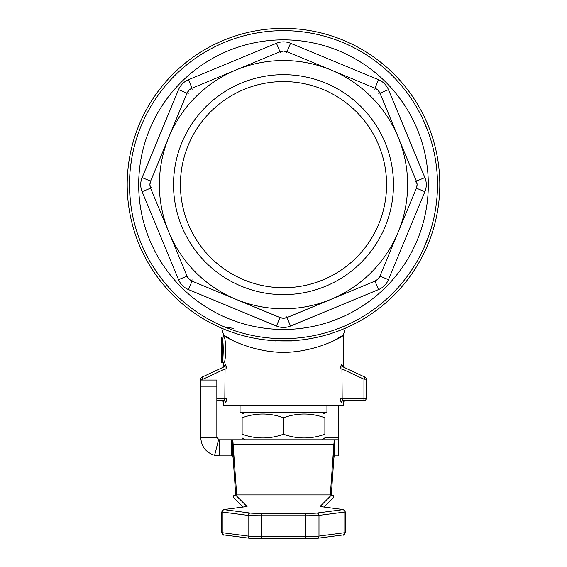 <?xml version="1.0" encoding="UTF-8"?>
<svg xmlns="http://www.w3.org/2000/svg" width="567" height="567" viewBox="0 0 567 567"><rect width="100%" height="100%" fill="white"/><g stroke="black" fill="none" stroke-linecap="round" stroke-linejoin="round"><path stroke-width="0.85" d="M324.877 417.766C311.085 412.783 297.292 412.783 283.5 417.766L283.5 434.237C297.292 439.219 311.085 439.219 324.877 434.237C324.877 439.219 324.877 439.219 324.877 434.237C324.877 439.219 324.877 439.219 324.877 434.237L324.877 417.766C324.877 412.783 324.877 412.783 324.877 417.766C324.877 412.783 324.877 412.783 324.877 417.766M338.662 405.313L338.662 439.794L245.341 439.794L242.123 437.937M283.5 417.766C269.708 412.783 255.915 412.783 242.123 417.766L242.123 434.237C242.123 439.219 242.123 439.219 242.123 434.237C242.123 439.219 242.123 439.219 242.123 434.237C255.915 439.219 269.708 439.219 283.5 434.237M240.061 405.313L240.061 412.209L326.939 412.209L326.939 405.313M320.015 506.522L342.617 509.506A11.524 0.404 180 0 1 342.617 509.712L316.769 513.078A11.531 0.404 180 0 1 305.627 513.383L261.465 513.383A11.531 0.404 180 0 1 250.323 513.078L224.461 509.712A11.524 0.404 180 0 1 224.461 509.506L247.063 506.522L235.44 494.927A2.296 2.296 0 0 0 233.143 497.224L233.143 497.231A2.296 2.296 -45.1 0 1 235.44 494.927L331.589 494.927A2.296 2.296 45 0 1 333.885 497.231L333.885 497.224A2.296 2.296 0 0 0 331.589 494.927L320.015 506.522A2.296 2.296 45 0 1 320.716 506.636M345.338 328.201L343.262 335.466L343.262 365.545L344.58 367.629L364.921 377.112L342.588 366.7A2.296 2.211 -65 0 1 341.334 364.616L343.262 365.545L341.334 364.616L340.002 369.039L340.002 398.417L341.334 403.017L343.262 403.017A2.296 2.296 0 0 1 345.558 400.713L343.559 400.713A2.296 2.225 -90 0 0 341.334 403.017M231.52 339.775C208.309 324.856 239.253 351.866 283.5 352.44C327.705 351.873 358.72 324.848 335.48 339.775M343.262 403.017L343.262 405.313L223.738 405.313L223.738 403.017L225.666 403.017A2.296 2.225 90 0 0 223.441 400.713L216.842 400.713L223.441 400.713L224.383 400.04L224.83 398.417L216.842 398.417M378.416 278.631L379.954 276.129L377.962 279.113L374.978 281.112L331 299.326A124.123 124.123 0 0 0 331 69.975L374.978 88.197L377.962 90.188L379.954 93.172L416.391 181.135L417.092 184.651L416.391 188.173L379.954 276.129A9.192 9.192 0 0 1 374.978 281.112L376.041 280.58M417.064 183.984L416.391 181.135A9.192 9.192 0 0 1 416.391 188.173L416.78 187.018M377.473 89.735L374.978 88.197A9.192 9.192 0 0 1 379.954 93.172L379.429 92.109M282.834 51.087L279.985 51.76A9.192 9.192 0 0 1 283.5 51.058L287.015 51.76L331 69.975A124.123 124.123 0 0 0 236 69.975L279.985 51.76L283.5 51.058A9.192 9.192 0 0 1 287.015 51.76L285.867 51.37M188.584 90.677L187.046 93.172L189.038 90.188L192.022 88.197L236 69.975A124.123 124.123 0 0 0 168.824 232.151L150.609 188.173L149.908 184.651L150.609 181.135L187.046 93.172A9.192 9.192 0 0 1 192.022 88.197L190.959 88.721M149.936 185.317L150.609 188.173A9.192 9.192 0 0 1 150.609 181.135L150.22 182.29M284.166 318.222L287.015 317.541A9.192 9.192 0 0 1 283.5 318.243L279.985 317.541L192.022 281.112L189.038 279.113L187.046 276.129L168.824 232.151A124.123 124.123 0 0 0 331 299.326L287.015 317.541L283.5 318.243A9.192 9.192 0 0 1 279.985 317.541L281.133 317.931M189.527 279.566L192.022 281.112A9.192 9.192 0 0 1 187.046 276.129L187.571 277.199M291.523 340.958L283.5 340.951A156.301 156.301 0 0 1 127.199 184.651A156.301 156.301 0 0 1 283.5 28.35A156.301 156.301 0 0 1 439.801 184.651A156.301 156.301 0 0 1 283.5 340.951L275.399 340.746L292.423 340.696M221.442 400.713A2.296 2.296 0 0 1 223.738 403.017M203.05 380.053L202.079 377.112L222.42 367.629L223.745 365.545L225.666 364.616L223.738 365.545L223.738 362.391L222.781 362.391M202.079 377.112A2.296 2.296 0 0 0 201.115 377.962A2.296 2.296 0 0 1 202.079 377.112A2.296 2.296 0 0 0 200.753 379.195A2.296 2.296 0 0 1 202.079 377.112L224.412 366.7L225.071 367.132L224.83 398.417L226.998 398.417L226.998 369.039L224.83 369.039L203.05 379.195L200.753 379.195L200.753 398.417A2.296 2.296 0 0 0 200.753 398.488A2.296 2.296 0 0 1 200.753 398.417L200.753 398.417M345.558 400.713L363.95 400.713L343.559 400.713L342.617 400.04L342.17 398.417L341.929 367.132L342.588 366.7M363.95 400.713A2.296 2.296 0 0 0 366.247 398.417L363.95 398.417L363.95 400.713A2.296 2.296 0 0 0 366.247 398.417A2.296 2.296 0 0 1 365.573 400.04A2.296 2.296 0 0 0 366.247 398.417L366.247 379.195A2.296 2.296 0 0 0 365.885 377.962A2.296 2.296 0 0 1 366.247 379.195A2.296 2.296 0 0 0 364.921 377.112L363.95 379.195L363.95 398.417L340.002 398.417M364.921 377.112A2.296 2.296 0 0 1 366.247 379.195L363.95 379.195L342.17 369.039L340.002 369.039M224.787 327.024L233.561 328.378M386.581 184.651A103.081 103.081 0 0 1 283.5 287.731A103.081 103.081 0 0 1 180.419 184.651A103.081 103.081 0 0 1 283.5 81.57A103.081 103.081 0 0 1 386.581 184.651M283.5 30.646A154.004 154.004 0 0 0 129.496 184.651A154.004 154.004 0 0 0 283.5 338.655A154.004 154.004 0 0 0 437.504 184.651A154.004 154.004 0 0 0 283.5 30.646A154.004 154.004 0 0 1 437.504 184.651A154.004 154.004 0 0 0 283.5 30.646M393.477 184.651A109.977 109.977 0 0 0 283.5 74.681A109.977 109.977 0 0 0 173.523 184.651A109.977 109.977 0 0 0 283.5 294.627A109.977 109.977 0 0 0 393.477 184.651M222.781 337.11L223.738 337.11L223.738 335.466L221.669 328.201M274.577 340.696L275.477 340.958M192.1 279.815A2.296 0.475 -67.5 0 0 192.022 281.112L188.499 289.602L276.462 326.039A18.385 18.385 0 0 0 290.538 326.039L287.015 317.541A2.296 0.475 -112.5 0 1 286.165 316.57M131.891 157.591L130.63 165.996M131.388 160.603L131.53 159.71M130.502 167.088L130.155 170.398M129.992 172.318L129.765 175.586M224.412 366.7A2.296 2.211 65 0 0 225.666 364.616L226.998 369.039M225.666 403.017L226.998 398.417M437.441 189.102L437.398 190.271M437.462 181.114L437.483 182.255M437.476 187.691L437.49 186.479M437.504 184.417L437.497 183.403M437.483 182.113L437.327 177.358M437.327 177.301L437.242 175.699M437.242 193.659L437.285 192.83M437.292 192.745L437.348 191.483M425.42 244.455L425.236 244.88M425.675 243.831L425.052 245.313L425.682 243.824M424.137 247.403L429.354 234.079M429.956 232.272L430.098 231.839M430.091 231.853L429.977 232.208M429.68 233.122L428.418 236.765M426.781 241.103L426.2 242.57M428.106 131.679L422.713 118.801M427.263 129.439L426.823 128.291M424.236 122.118L424.697 123.174M424.874 123.578L425.215 124.364M424.832 123.471L423.91 121.388M424.059 121.721L423.485 120.445M428.695 133.309L428.39 132.465M428.539 132.884L429.417 135.407M429.722 136.314L429.595 135.931M429.999 137.171L430.353 138.277M429.127 134.563L428.574 132.969M427.638 130.41L426.781 128.192M425.172 124.258L424.605 122.961M428.39 236.843L431.069 228.707M131.516 209.514L131.105 206.87M131.998 212.278L132.146 213.093M129.8 194.353L130.141 198.726M129.659 191.738L130.417 201.434M131.289 208.075L131.509 209.45M131.898 211.746L132.281 213.823M131.629 210.194L131.438 209.01M130.148 198.833L130.119 198.457M129.63 178.187L129.687 177.039M188.336 93.257A2.296 0.475 22.5 0 0 187.046 93.172L178.548 89.65L142.111 177.613L150.609 181.135A9.192 9.192 0 0 0 150.609 188.173A2.296 0.475 -22.5 0 1 151.58 187.316M192.1 89.487A2.296 0.475 -112.5 0 1 192.022 88.197A9.192 9.192 0 0 0 187.046 93.172M374.9 89.487A2.296 0.475 112.5 0 0 374.978 88.197L378.501 79.699L290.538 43.269A18.385 18.385 0 0 0 276.462 43.269L279.985 51.76A2.296 0.475 67.5 0 1 280.835 52.738M286.165 52.738A2.296 0.475 -67.5 0 1 287.015 51.76A9.192 9.192 0 0 0 283.5 51.058M378.664 93.257A2.296 0.475 -22.5 0 1 379.954 93.172A9.192 9.192 0 0 0 374.978 88.197M378.664 276.051A2.296 0.475 -157.5 0 0 379.954 276.129L388.452 279.651L424.889 191.689L416.391 188.173A9.192 9.192 0 0 0 416.391 181.135A2.296 0.475 157.5 0 1 415.42 181.993M223.823 337.11C226.19 336.309 226.19 363.185 223.823 362.391L221.52 362.391C223.795 363.185 223.795 336.316 221.52 337.11L223.823 337.11M221.647 359.691L221.647 339.803M221.52 337.11L221.52 339.64C223.107 339.002 223.107 360.499 221.52 359.861L221.52 362.391M331.312 494.927L333.885 458.037L333.885 444.103L330.341 494.927M216.842 380.053L200.753 380.053L200.753 437.49L216.842 437.49L216.842 380.053L200.753 380.053L216.842 380.053M338.662 439.794L338.662 455.882L334.303 455.882L333.885 458.037M219.138 455.882L231.719 455.882L231.719 439.794L219.138 439.794L219.138 455.882L214.624 455.315C205.949 452.544 201.328 446.598 200.753 437.49M216.842 437.49L219.138 439.794M334.303 439.794L231.719 439.794L232.895 440.694L233.129 444.103L333.885 444.103L334.303 439.794L334.303 455.882M236.68 494.927L233.129 444.103L233.129 458.037L232.895 456.336L231.719 455.882M233.129 458.037L235.709 494.927M242.123 417.766C242.123 412.783 242.123 412.783 242.123 417.766C242.123 412.783 242.123 412.783 242.123 417.766M224.461 534.986A2.296 2.218 -82.6 0 1 222.243 532.704A13.821 0.482 180 0 1 221.775 532.583L221.775 511.909A13.821 0.482 0 0 0 222.243 512.029L222.243 532.704L248.105 536.077L248.105 515.403A13.835 0.482 0 0 0 261.465 515.757L261.472 536.432A13.835 0.482 180 0 1 253.045 536.332A13.835 0.482 180 0 1 248.105 536.077A2.296 2.218 -82.6 0 0 250.033 538.331L224.163 534.964C223.986 535.723 223.192 534.929 221.775 532.583M254.321 538.565A11.531 0.404 0 0 1 250.323 538.352A2.296 2.218 -82.6 0 1 250.033 538.331L261.465 538.65L261.472 536.432L305.627 536.432L305.627 515.757A13.835 0.482 0 0 0 318.987 515.396L318.987 536.077A13.835 0.482 180 0 1 305.627 536.432L305.627 538.65A11.531 0.404 0 0 0 316.769 538.352A2.296 2.218 -97.4 0 0 318.987 536.077L344.842 532.704L344.842 512.029A13.821 0.482 0 0 0 345.31 511.909C343.864 509.549 343.063 508.755 342.915 509.52L320.532 506.607A2.296 2.218 -82.6 0 0 320.242 506.593M254.448 538.565A11.531 0.404 0 0 0 261.465 538.65L305.627 538.65L261.465 538.65M342.617 534.986A2.296 2.218 -97.4 0 0 344.842 532.704A13.821 0.482 180 0 0 345.31 532.583L345.31 511.909M342.617 509.712A2.296 2.218 82.6 0 1 344.842 512.029L318.987 515.396A2.296 2.218 82.6 0 0 316.769 513.078M305.627 513.383L305.627 515.757L261.465 515.757L261.465 513.383M250.323 513.078A2.296 2.218 97.4 0 0 248.105 515.403L222.243 512.029A2.296 2.218 97.4 0 1 224.461 509.712M224.461 509.506A2.296 2.218 -97.4 0 0 224.163 509.52C223.993 508.762 223.2 509.556 221.775 511.909M246.829 506.593A2.296 2.218 -97.4 0 0 246.532 506.607L224.163 509.52M247.063 506.522A2.296 2.296 134.9 0 0 246.354 506.636M283.5 329.462A144.812 144.812 0 0 1 138.688 184.651A144.812 144.812 0 0 1 283.5 39.846A144.812 144.812 0 0 1 428.312 184.651A144.812 144.812 0 0 1 283.5 329.462M283.5 338.655A154.004 154.004 0 0 0 437.504 184.651M416.391 181.135L424.889 177.613L388.452 89.65L379.954 93.172M379.954 276.129A9.192 9.192 0 0 1 374.978 281.112L378.501 289.602A18.385 18.385 0 0 0 388.452 279.651M290.538 326.039L378.501 289.602M283.5 318.243A9.192 9.192 0 0 1 279.985 317.541L276.462 326.039M192.022 281.112A9.192 9.192 0 0 1 187.046 276.129L178.548 279.651A18.385 18.385 0 0 0 188.499 289.602M150.609 188.173L142.111 191.689L178.548 279.651M276.462 43.269L188.499 79.699L192.022 88.197M290.538 43.269L287.015 51.76M142.111 177.613A18.385 18.385 0 0 0 142.111 191.689M188.499 79.699A18.385 18.385 0 0 0 178.548 89.65M424.889 191.689A18.385 18.385 0 0 0 424.889 177.613M388.452 89.65A18.385 18.385 0 0 0 378.501 79.699M200.753 379.195A2.296 2.296 0 0 1 201.115 377.962A2.296 2.296 0 0 0 200.753 379.195M324.062 507.068L333.885 497.231M233.143 497.231L243.009 507.068M216.842 386.949L200.753 386.949M324.877 437.49L338.662 437.49M218.578 439.723L214.624 455.315M232.895 456.336L232.895 440.694M321.659 412.209L324.877 414.066M345.31 532.583C343.864 534.936 343.063 535.73 342.915 534.964L317.066 538.331L305.627 538.65M235.44 494.927L331.589 494.927M321.659 439.794L324.877 437.937M245.341 412.209L242.123 414.066"/></g></svg>
